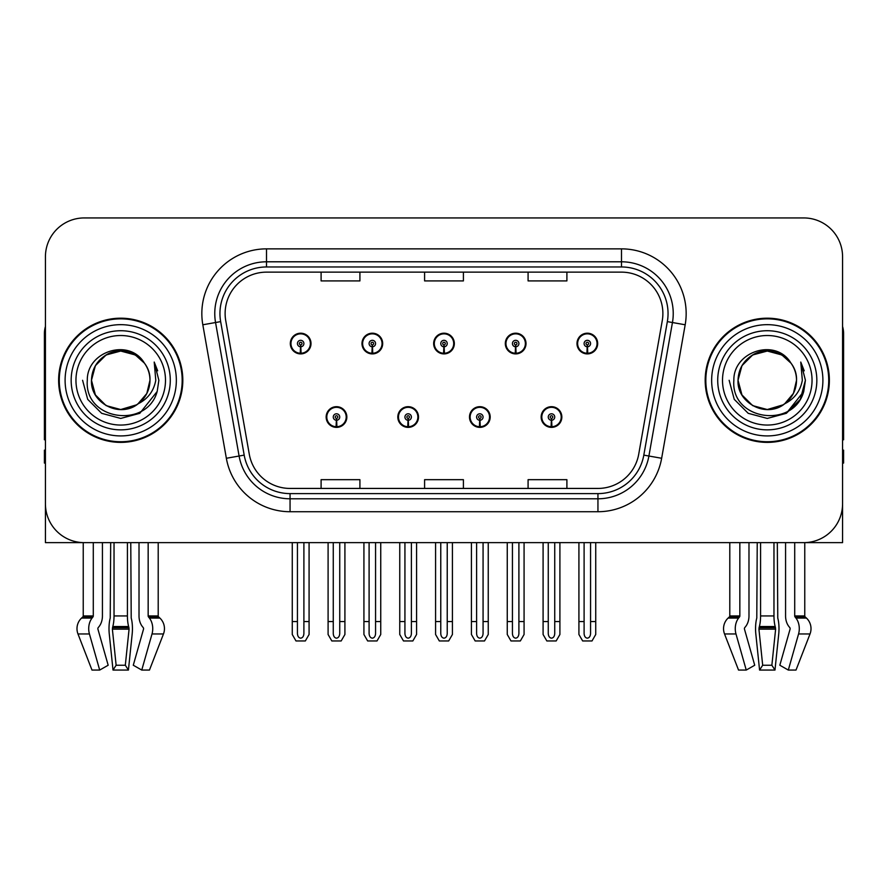 <?xml version="1.0" encoding="UTF-8"?>
<svg xmlns="http://www.w3.org/2000/svg" width="888" height="888" viewBox="0 0 888 888"><rect width="100%" height="100%" fill="white"/><g stroke="black" fill="none" stroke-linecap="round" stroke-linejoin="round"><path stroke-width="1.33" d="M326.151 417.027A10.345 10.345 0 0 0 336.497 427.372A10.345 10.345 0 0 0 346.853 417.027A10.345 10.345 0 0 0 336.497 406.682A10.345 10.345 0 0 0 326.151 417.027M397.813 417.027A10.345 10.345 0 0 0 408.169 427.372A10.345 10.345 0 0 0 418.514 417.027A10.345 10.345 0 0 0 408.169 406.682A10.345 10.345 0 0 0 397.813 417.027M469.486 417.027A10.345 10.345 0 0 0 479.831 427.372A10.345 10.345 0 0 0 490.187 417.027A10.345 10.345 0 0 0 479.831 406.682A10.345 10.345 0 0 0 469.486 417.027M505.316 343.545A10.345 10.345 0 0 0 515.662 353.901A10.345 10.345 0 0 0 526.018 343.545A10.345 10.345 0 0 0 515.662 333.2A10.345 10.345 0 0 0 505.316 343.545M433.655 343.545A10.345 10.345 0 0 0 444 353.901A10.345 10.345 0 0 0 454.345 343.545A10.345 10.345 0 0 0 444 333.2A10.345 10.345 0 0 0 433.655 343.545M361.982 343.545A10.345 10.345 0 0 0 372.338 353.901A10.345 10.345 0 0 0 382.684 343.545A10.345 10.345 0 0 0 372.338 333.2A10.345 10.345 0 0 0 361.982 343.545M290.321 343.545A10.345 10.345 0 0 0 300.666 353.901A10.345 10.345 0 0 0 311.011 343.545A10.345 10.345 0 0 0 300.666 333.2A10.345 10.345 0 0 0 290.321 343.545M541.147 417.027A10.345 10.345 0 0 0 551.504 427.372A10.345 10.345 0 0 0 561.849 417.027A10.345 10.345 0 0 0 551.504 406.682A10.345 10.345 0 0 0 541.147 417.027M576.989 343.545A10.345 10.345 0 0 0 587.334 353.901A10.345 10.345 0 0 0 597.68 343.545A10.345 10.345 0 0 0 587.334 333.2A10.345 10.345 0 0 0 576.989 343.545M773.97 542.635L773.97 615.939A14.23 3.685 90 0 0 775.202 626.528L775.624 629.148L771.872 665.234L774.98 670.063L778.732 633.965A14.23 3.685 90 0 0 777.766 618.07L777.322 542.635L785.569 542.635L785.569 615.939A14.23 10.057 -90 0 0 788.91 626.528L789.843 627.705A1.299 0.91 90 0 1 790.076 629.148L779.831 665.234L788.311 670.063L798.567 633.965A14.23 10.057 -90 0 0 795.948 618.07L795.026 616.894A1.299 0.91 90 0 1 794.716 615.939L804.761 615.939L804.761 542.624L842.568 542.635L842.568 256.743A38.806 38.806 0 0 0 803.751 217.937L84.249 217.937A38.806 38.806 0 0 0 45.432 256.743L45.432 542.635L83.239 542.635L83.239 615.939L93.284 615.939A1.299 0.91 -90 0 1 92.974 616.894L92.052 618.07A14.23 10.057 90 0 0 89.433 633.965L99.689 670.063L108.17 665.234L97.924 629.148A1.299 0.91 -90 0 1 98.157 627.705L99.09 626.528A14.23 10.057 90 0 0 102.431 615.939L102.431 542.635L110.678 542.635L110.234 618.07A14.23 3.685 -90 0 0 109.268 633.965L113.02 670.063L116.128 665.234L112.376 629.148L112.798 626.528A14.23 3.685 -90 0 0 114.03 615.939L114.03 542.635M127.417 542.635L127.417 615.939A14.23 3.685 90 0 0 128.649 626.528L129.071 629.148L125.319 665.234L128.427 670.063L132.179 633.965A14.23 3.685 90 0 0 131.213 618.07L130.769 542.635L139.016 542.635L139.016 615.939A14.23 10.057 -90 0 0 142.358 626.528L143.29 627.705A1.299 0.91 90 0 1 143.523 629.148L133.278 665.234L141.758 670.063L149.462 670.063L163.47 633.965A14.23 13.742 90 0 0 159.884 618.07L158.63 616.894A1.299 1.254 -90 0 1 158.208 615.939L158.208 542.635L162.116 542.635M725.885 542.635L729.792 542.635L729.792 615.939L739.837 615.939A1.299 0.91 -90 0 1 739.526 616.894L738.605 618.07A14.23 10.057 90 0 0 735.986 633.965L746.242 670.063L754.722 665.234L744.477 629.148A1.299 0.91 -90 0 1 744.71 627.705L745.643 626.528A14.23 10.057 90 0 0 748.984 615.939L748.984 542.635L757.231 542.635L756.787 618.07A14.23 3.685 -90 0 0 755.821 633.965L759.573 670.063L762.681 665.234L758.929 629.148L759.351 626.528A14.23 3.685 -90 0 0 760.583 615.939L760.583 542.635M58.63 380.286A62.093 62.093 0 0 0 120.724 442.379A62.093 62.093 0 0 0 182.817 380.286A62.093 62.093 0 0 0 120.724 318.193A62.093 62.093 0 0 0 58.63 380.286M705.183 380.286A62.093 62.093 0 0 0 767.276 442.379A62.093 62.093 0 0 0 829.37 380.286A62.093 62.093 0 0 0 767.276 318.193A62.093 62.093 0 0 0 705.183 380.286M225.119 313.542A41.392 41.392 0 0 1 266.511 272.139L621.489 272.139A41.392 41.392 0 0 1 662.248 320.723L638.716 454.223A41.392 41.392 0 0 1 597.946 488.433L290.054 488.433A41.392 41.392 0 0 1 249.284 454.223L225.752 320.723A41.392 41.392 0 0 1 225.119 313.542M219.947 313.542A46.576 46.576 0 0 0 220.657 321.623L244.189 455.122A46.576 46.576 0 0 0 290.054 493.606L597.946 493.606A46.576 46.576 0 0 0 643.811 455.122L667.343 321.623A46.576 46.576 0 0 0 621.489 266.966L266.511 266.966A46.576 46.576 0 0 0 219.947 313.542M202.819 324.775A64.68 64.68 0 0 1 266.511 248.862L621.489 248.862A64.68 64.68 0 0 1 685.181 324.775L661.649 458.275A64.68 64.68 0 0 1 597.946 511.721L290.054 511.721A64.68 64.68 0 0 1 226.351 458.275L202.819 324.775L215.551 322.522A51.748 51.748 0 0 1 266.511 261.793L621.489 261.793A51.748 51.748 0 0 1 672.449 322.522L648.906 456.021A51.748 51.748 0 0 1 597.946 498.79L290.054 498.79A51.748 51.748 0 0 1 239.094 456.021L215.551 322.522A51.748 51.748 0 0 1 214.774 313.542M803.751 217.937L84.249 217.937M45.432 256.743L45.432 503.829A38.806 38.806 0 0 0 84.249 542.635L803.751 542.635A38.806 38.806 0 0 0 842.568 503.829L842.568 256.743M424.597 272.139L424.597 280.908L463.403 280.908L463.403 272.139M321.101 272.139L321.101 280.908L359.918 280.908L359.918 272.139M528.083 272.139L528.083 280.908L566.899 280.908L566.899 272.139M463.403 488.433L463.403 479.675L424.597 479.675L424.597 488.433M359.918 488.433L359.918 479.675L321.101 479.675L321.101 488.433M566.899 488.433L566.899 479.675L528.083 479.675L528.083 488.433M554.734 542.635L554.734 633.555C554.534 636.341 553.446 637.884 551.504 638.172C549.55 637.884 548.473 636.341 548.262 633.555L548.262 621.545L543.09 621.545L543.09 634.487L546.83 640.958L556.177 640.958L559.906 634.487L559.906 542.635M551.359 420.257L551.082 426.717A9.701 9.701 0 0 1 541.802 417.027A9.701 9.701 0 0 1 551.504 407.326A9.701 9.701 0 0 1 561.205 417.027A9.701 9.701 0 0 1 551.925 426.717L551.637 420.257A3.23 3.23 0 0 0 554.734 417.027A3.23 3.23 0 0 0 551.504 413.797A3.23 3.23 0 0 0 548.262 417.027A3.23 3.23 0 0 0 551.359 420.257L551.448 418.326A1.299 1.299 0 0 1 550.205 417.027A1.299 1.299 0 0 1 551.504 415.739A1.299 1.299 0 0 1 552.791 417.027A1.299 1.299 0 0 1 551.559 418.326L551.637 420.257M561.516 419.613L560.85 419.613M560.85 414.441L561.516 414.441M542.146 419.613L541.48 419.613M541.48 414.441L542.146 414.441M543.09 542.635L543.09 621.545M548.262 542.635L548.262 621.545M554.734 621.545L559.906 621.545M590.564 542.635L590.564 633.555C590.365 636.341 589.288 637.884 587.334 638.172C585.381 637.884 584.304 636.341 584.104 633.555L584.104 621.545L578.92 621.545L578.92 634.487L582.661 640.958L592.007 640.958L595.737 634.487L595.737 542.635M587.19 346.786L586.913 353.246A9.701 9.701 0 0 1 577.633 343.545A9.701 9.701 0 0 1 587.334 333.844A9.701 9.701 0 0 1 597.036 343.545A9.701 9.701 0 0 1 587.756 353.246L587.479 346.786A3.23 3.23 0 0 0 590.564 343.545A3.23 3.23 0 0 0 587.334 340.315A3.23 3.23 0 0 0 584.104 343.545A3.23 3.23 0 0 0 587.19 346.786L587.279 344.844A1.299 1.299 0 0 1 586.036 343.545A1.299 1.299 0 0 1 587.334 342.257A1.299 1.299 0 0 1 588.622 343.545A1.299 1.299 0 0 1 587.39 344.844L587.479 346.786M597.358 346.142L596.681 346.142M596.681 340.959L597.358 340.959M577.977 346.142L577.311 346.142M577.311 340.959L577.977 340.959M578.92 542.635L578.92 621.545M584.104 542.635L584.104 621.545M590.564 621.545L595.737 621.545M483.072 542.635L483.072 633.555C482.861 636.341 481.784 637.884 479.831 638.172C477.888 637.884 476.801 636.341 476.601 633.555L476.601 621.545L471.428 621.545L471.428 634.487L475.158 640.958L484.504 640.958L488.245 634.487L488.245 542.635M479.698 420.257L479.409 426.717A9.701 9.701 0 0 1 470.129 417.027A9.701 9.701 0 0 1 479.831 407.326A9.701 9.701 0 0 1 489.532 417.027A9.701 9.701 0 0 1 480.253 426.717L479.975 420.257A3.23 3.23 0 0 0 483.072 417.027A3.23 3.23 0 0 0 479.831 413.797A3.23 3.23 0 0 0 476.601 417.027A3.23 3.23 0 0 0 479.698 420.257L479.775 418.326A1.299 1.299 0 0 1 478.543 417.027A1.299 1.299 0 0 1 479.831 415.739A1.299 1.299 0 0 1 481.13 417.027A1.299 1.299 0 0 1 479.886 418.326L479.975 420.257M489.854 419.613L489.188 419.613M489.188 414.441L489.854 414.441M470.485 419.613L469.808 419.613M469.808 414.441L470.485 414.441M471.428 542.635L471.428 621.545M476.601 542.635L476.601 621.545M483.072 621.545L488.245 621.545M411.399 542.635L411.399 633.555C411.2 636.341 410.112 637.884 408.169 638.172C406.216 637.884 405.139 636.341 404.928 633.555L404.928 621.545L399.755 621.545L399.755 634.487L403.496 640.958L412.842 640.958L416.572 634.487L416.572 542.635M408.025 420.257L407.747 426.717A9.701 9.701 0 0 1 398.468 417.027A9.701 9.701 0 0 1 408.169 407.326A9.701 9.701 0 0 1 417.871 417.027A9.701 9.701 0 0 1 408.591 426.717L408.302 420.257A3.23 3.23 0 0 0 411.399 417.027A3.23 3.23 0 0 0 408.169 413.797A3.23 3.23 0 0 0 404.928 417.027A3.23 3.23 0 0 0 408.025 420.257L408.114 418.326A1.299 1.299 0 0 1 406.871 417.027A1.299 1.299 0 0 1 408.169 415.739A1.299 1.299 0 0 1 409.457 417.027A1.299 1.299 0 0 1 408.225 418.326L408.302 420.257M418.193 419.613L417.515 419.613M417.515 414.441L418.193 414.441M398.812 419.613L398.146 419.613M398.146 414.441L398.812 414.441M399.755 542.635L399.755 621.545M404.928 542.635L404.928 621.545M411.399 621.545L416.572 621.545M339.738 542.635L339.738 633.555C339.527 636.341 338.45 637.884 336.497 638.172C334.554 637.884 333.466 636.341 333.266 633.555L333.266 621.545L328.094 621.545L328.094 634.487L331.823 640.958L341.17 640.958L344.91 634.487L344.91 542.635M336.363 420.257L336.075 426.717A9.701 9.701 0 0 1 326.795 417.027A9.701 9.701 0 0 1 336.497 407.326A9.701 9.701 0 0 1 346.198 417.027A9.701 9.701 0 0 1 336.918 426.717L336.641 420.257A3.23 3.23 0 0 0 339.738 417.027A3.23 3.23 0 0 0 336.497 413.797A3.23 3.23 0 0 0 333.266 417.027A3.23 3.23 0 0 0 336.363 420.257L336.441 418.326A1.299 1.299 0 0 1 335.209 417.027A1.299 1.299 0 0 1 336.497 415.739A1.299 1.299 0 0 1 337.795 417.027A1.299 1.299 0 0 1 336.552 418.326L336.641 420.257M346.52 419.613L345.854 419.613M345.854 414.441L346.52 414.441M327.15 419.613L326.484 419.613M326.484 414.441L327.15 414.441M328.094 542.635L328.094 621.545M333.266 542.635L333.266 621.545M339.738 621.545L344.91 621.545M518.903 542.635L518.903 633.555C518.692 636.341 517.615 637.884 515.662 638.172C513.719 637.884 512.642 636.341 512.432 633.555L512.432 621.545L507.259 621.545L507.259 634.487L510.989 640.958L520.346 640.958L524.075 634.487L524.075 542.635M515.528 346.786L515.24 353.246A9.701 9.701 0 0 1 505.96 343.545A9.701 9.701 0 0 1 515.662 333.844A9.701 9.701 0 0 1 525.374 343.545A9.701 9.701 0 0 1 516.095 353.246L515.806 346.786A3.23 3.23 0 0 0 518.903 343.545A3.23 3.23 0 0 0 515.662 340.315A3.23 3.23 0 0 0 512.432 343.545A3.23 3.23 0 0 0 515.528 346.786L515.606 344.844A1.299 1.299 0 0 1 514.374 343.545A1.299 1.299 0 0 1 515.662 342.257A1.299 1.299 0 0 1 516.96 343.545A1.299 1.299 0 0 1 515.728 344.844L515.806 346.786M525.685 346.142L525.019 346.142M525.019 340.959L525.685 340.959M506.315 346.142L505.649 346.142M505.649 340.959L506.315 340.959M507.259 542.635L507.259 621.545M512.432 542.635L512.432 621.545M518.903 621.545L524.075 621.545M447.23 542.635L447.23 633.555C447.03 636.341 445.954 637.884 444 638.172C442.046 637.884 440.97 636.341 440.77 633.555L440.77 621.545L435.586 621.545L435.586 634.487L439.327 640.958L448.673 640.958L452.414 634.487L452.414 542.635M443.856 346.786L443.578 353.246A9.701 9.701 0 0 1 434.299 343.545A9.701 9.701 0 0 1 444 333.844A9.701 9.701 0 0 1 453.701 343.545A9.701 9.701 0 0 1 444.422 353.246L444.144 346.786A3.23 3.23 0 0 0 447.23 343.545A3.23 3.23 0 0 0 444 340.315A3.23 3.23 0 0 0 440.77 343.545A3.23 3.23 0 0 0 443.856 346.786L443.945 344.844A1.299 1.299 0 0 1 442.701 343.545A1.299 1.299 0 0 1 444 342.257A1.299 1.299 0 0 1 445.299 343.545A1.299 1.299 0 0 1 444.056 344.844L444.144 346.786M454.023 346.142L453.346 346.142M453.346 340.959L454.023 340.959M434.654 346.142L433.977 346.142M433.977 340.959L434.654 340.959M435.586 542.635L435.586 621.545M440.77 542.635L440.77 621.545M447.23 621.545L452.414 621.545M375.569 542.635L375.569 633.555C375.358 636.341 374.281 637.884 372.338 638.172C370.385 637.884 369.308 636.341 369.097 633.555L369.097 621.545L363.925 621.545L363.925 634.487L367.654 640.958L377.012 640.958L380.741 634.487L380.741 542.635M372.194 346.786L371.906 353.246A9.701 9.701 0 0 1 362.626 343.545A9.701 9.701 0 0 1 372.338 333.844A9.701 9.701 0 0 1 382.04 343.545A9.701 9.701 0 0 1 372.76 353.246L372.472 346.786A3.23 3.23 0 0 0 375.569 343.545A3.23 3.23 0 0 0 372.338 340.315A3.23 3.23 0 0 0 369.097 343.545A3.23 3.23 0 0 0 372.194 346.786L372.272 344.844A1.299 1.299 0 0 1 371.04 343.545A1.299 1.299 0 0 1 372.338 342.257A1.299 1.299 0 0 1 373.626 343.545A1.299 1.299 0 0 1 372.394 344.844L372.472 346.786M382.351 346.142L381.685 346.142M381.685 340.959L382.351 340.959M362.981 346.142L362.315 346.142M362.315 340.959L362.981 340.959M363.925 542.635L363.925 621.545M369.097 542.635L369.097 621.545M375.569 621.545L380.741 621.545M303.896 542.635L303.896 633.555C303.696 636.341 302.619 637.884 300.666 638.172C298.712 637.884 297.635 636.341 297.436 633.555L297.436 621.545L292.263 621.545L292.263 634.487L295.993 640.958L305.339 640.958L309.079 634.487L309.079 542.635M300.521 346.786L300.244 353.246A9.701 9.701 0 0 1 290.964 343.545A9.701 9.701 0 0 1 300.666 333.844A9.701 9.701 0 0 1 310.367 343.545A9.701 9.701 0 0 1 301.088 353.246L300.81 346.786A3.23 3.23 0 0 0 303.896 343.545A3.23 3.23 0 0 0 300.666 340.315A3.23 3.23 0 0 0 297.436 343.545A3.23 3.23 0 0 0 300.521 346.786L300.61 344.844A1.299 1.299 0 0 1 299.378 343.545A1.299 1.299 0 0 1 300.666 342.257A1.299 1.299 0 0 1 301.964 343.545A1.299 1.299 0 0 1 300.721 344.844L300.81 346.786M310.689 346.142L310.023 346.142M310.023 340.959L310.689 340.959M291.32 346.142L290.642 346.142M290.642 340.959L291.32 340.959M292.263 542.635L292.263 621.545M297.436 542.635L297.436 621.545M303.896 621.545L309.079 621.545M128.427 670.063L113.02 670.063M125.319 665.234L116.128 665.234M93.284 542.635L93.284 615.939M141.758 670.063L152.014 633.965A14.23 10.057 -90 0 0 149.395 618.07L148.474 616.894A1.299 0.91 90 0 1 148.163 615.939L148.163 542.635M83.239 615.939A1.299 1.254 90 0 1 82.817 616.894L81.563 618.07A14.23 13.742 -90 0 0 77.978 633.965L91.986 670.063L99.689 670.063M45.432 463.081L44.4 463.081L44.4 450.149L45.432 450.149M45.432 439.726A25.874 25.874 0 0 0 44.4 439.793L44.4 333.721A25.874 25.874 0 0 1 45.432 326.473M774.98 670.063L759.573 670.063M771.872 665.234L762.681 665.234M739.837 542.635L739.837 615.939M794.716 615.939L794.716 542.635M729.792 615.939A1.299 1.254 90 0 1 729.37 616.894L728.116 618.07A14.23 13.742 -90 0 0 724.53 633.965L738.539 670.063L746.242 670.063M788.311 670.063L796.014 670.063L810.023 633.965A14.23 13.742 90 0 0 806.437 618.07L805.183 616.894A1.299 1.254 -90 0 1 804.761 615.939M842.568 450.149L843.6 450.149L843.6 463.081L842.568 463.081M842.568 326.473A25.874 25.874 0 0 1 843.6 333.721L843.6 439.793A25.874 25.874 0 0 0 842.568 439.726M165.49 380.286A44.766 44.766 0 0 1 120.724 425.052A44.766 44.766 0 0 1 75.957 380.286A44.766 44.766 0 0 1 120.724 335.52A44.766 44.766 0 0 1 165.49 380.286M136.674 404.795L120.724 409.535L106.105 405.616L95.393 394.916L91.475 380.286C91.875 369.264 96.748 360.817 106.105 354.967C124.331 343.29 150.96 358.663 149.972 380.286C149.573 391.319 144.7 399.755 135.342 405.616C117.116 417.293 90.487 401.909 91.475 380.286C90.243 403.463 120.557 418.381 138.151 403.774A29.249 29.249 0 0 0 144.422 363.148C129.382 337.54 86.68 351.337 87.313 380.286C83.927 420.401 146.886 429.404 157.198 391.442L158.863 380.286L154.212 362.049L155.777 380.286C153.791 391.042 147.907 398.879 138.151 403.774L135.342 405.616L120.724 409.535L106.105 405.616L95.393 394.916L91.475 380.286L95.393 365.667L106.105 354.967M59.274 380.286A61.45 61.45 0 0 1 120.724 318.848A61.45 61.45 0 0 1 182.173 380.286A61.45 61.45 0 0 1 120.724 441.736A61.45 61.45 0 0 1 59.274 380.286M149.972 380.286C149.573 391.319 144.7 399.755 135.342 405.616C117.116 417.293 90.487 401.909 91.475 380.286C91.875 369.264 96.748 360.817 106.105 354.967C124.331 343.29 150.96 358.663 149.972 380.286L146.809 393.506L137.884 403.962M114.852 351.637C100.388 355.611 92.596 365.157 91.475 380.286L95.393 365.667L106.105 354.967L120.724 351.049L135.342 354.967L144.422 363.148M154.212 362.049L157.664 370.807M157.198 391.442L139.793 413.32L120.724 418.426L101.654 413.32L87.701 399.356L82.584 380.286M812.043 380.286A44.766 44.766 0 0 1 767.276 425.052A44.766 44.766 0 0 1 722.51 380.286A44.766 44.766 0 0 1 767.276 335.52A44.766 44.766 0 0 1 812.043 380.286M783.227 404.795L767.276 409.535L752.658 405.616L741.946 394.916L738.028 380.286C738.428 369.264 743.3 360.817 752.658 354.967C770.884 343.29 797.513 358.663 796.525 380.286C796.125 391.319 791.252 399.755 781.895 405.616C763.669 417.293 737.04 401.909 738.028 380.286C736.796 403.463 767.11 418.381 784.703 403.774A29.249 29.249 0 0 0 790.975 363.148C775.934 337.54 733.233 351.337 733.865 380.286C730.48 420.401 793.439 429.404 803.751 391.442L805.416 380.286L800.765 362.049L802.33 380.286C800.343 391.042 794.46 398.879 784.703 403.774L781.895 405.616L767.276 409.535L752.658 405.616L741.946 394.916L738.028 380.286L741.946 365.667L752.658 354.967M705.827 380.286A61.45 61.45 0 0 1 767.276 318.848A61.45 61.45 0 0 1 828.726 380.286A61.45 61.45 0 0 1 767.276 441.736A61.45 61.45 0 0 1 705.827 380.286M796.525 380.286C796.125 391.319 791.252 399.755 781.895 405.616C763.669 417.293 737.04 401.909 738.028 380.286C738.428 369.264 743.3 360.817 752.658 354.967C770.884 343.29 797.513 358.663 796.525 380.286L793.439 393.362L784.681 403.785M761.405 351.637C746.941 355.611 739.149 365.157 738.028 380.286L741.946 365.667L752.658 354.967L767.276 351.049L781.895 354.967L790.975 363.148M800.765 362.049L804.217 370.818M803.751 391.442L786.346 413.32L767.276 418.426L748.207 413.32L734.254 399.356L729.137 380.286L734.254 399.356L748.207 413.32L767.276 418.426L786.346 413.32L800.299 399.356L805.416 380.286M621.489 248.862L621.489 266.966M215.551 322.522L220.657 321.623M290.054 511.721L290.054 493.606M597.946 493.606L597.946 511.721M643.811 455.122L661.649 458.275M226.351 458.275L244.189 455.122M667.343 321.623L685.181 324.775M266.511 248.862L266.511 266.966M551.082 426.717A9.701 9.701 0 0 1 541.802 417.027M586.913 353.246A9.701 9.701 0 0 1 577.633 343.545M479.409 426.717A9.701 9.701 0 0 1 470.129 417.027M407.747 426.717A9.701 9.701 0 0 1 398.468 417.027M336.075 426.717A9.701 9.701 0 0 1 326.795 417.027M515.24 353.246A9.701 9.701 0 0 1 505.96 343.545M443.578 353.246A9.701 9.701 0 0 1 434.299 343.545M371.906 353.246A9.701 9.701 0 0 1 362.626 343.545M300.244 353.246A9.701 9.701 0 0 1 290.964 343.545M128.982 627.705L112.465 627.705M128.649 626.528L112.798 626.528M148.163 615.939L158.208 615.939M127.417 615.939L114.03 615.939M129.071 629.148L112.376 629.148M77.978 633.965L89.433 633.965M152.014 633.965L163.47 633.965M81.563 618.07L92.052 618.07M149.395 618.07L159.884 618.07M82.817 616.894L92.974 616.894M148.474 616.894L158.63 616.894M775.535 627.705L759.018 627.705M775.202 626.528L759.351 626.528M773.97 615.939L760.583 615.939M775.624 629.148L758.929 629.148M724.53 633.965L735.986 633.965M798.567 633.965L810.023 633.965M728.116 618.07L738.605 618.07M795.948 618.07L806.437 618.07M729.37 616.894L739.526 616.894M795.026 616.894L805.183 616.894M170.285 380.286A49.562 49.562 0 0 1 120.724 429.859A49.562 49.562 0 0 1 71.162 380.286A49.562 49.562 0 0 1 120.724 330.725A49.562 49.562 0 0 1 170.285 380.286M65.102 380.286A55.622 55.622 0 0 1 120.724 324.664A55.622 55.622 0 0 1 176.346 380.286A55.622 55.622 0 0 1 120.724 435.919A55.622 55.622 0 0 1 65.102 380.286M816.838 380.286A49.562 49.562 0 0 1 767.276 429.859A49.562 49.562 0 0 1 717.715 380.286A49.562 49.562 0 0 1 767.276 330.725A49.562 49.562 0 0 1 816.838 380.286M711.654 380.286A55.622 55.622 0 0 1 767.276 324.664A55.622 55.622 0 0 1 822.899 380.286A55.622 55.622 0 0 1 767.276 435.919A55.622 55.622 0 0 1 711.654 380.286"/></g></svg>
